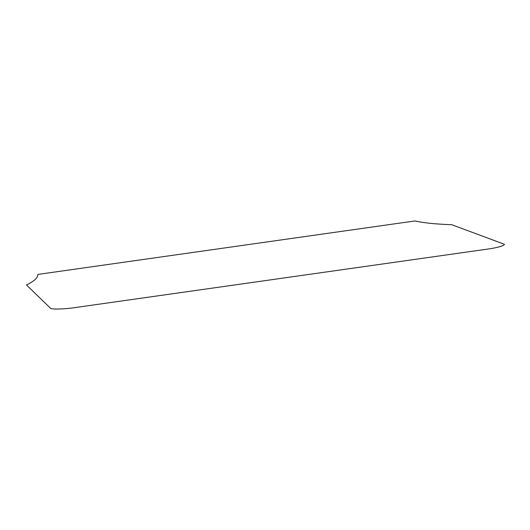 <?xml version="1.0" encoding="UTF-8"?>
<svg xmlns="http://www.w3.org/2000/svg" width="530" height="530" viewBox="0 0 530 530"><rect width="100%" height="100%" fill="white"/><g stroke="black" fill="none" stroke-linecap="round" stroke-linejoin="round"><path stroke-width="0.4" stroke-dasharray="2.65 1.99" d=""/><path stroke-width="0.79" d="M503.5 243.939L451.719 224.707C435.859 224.157 423.596 222.911 414.917 220.964L37.762 274.441C38.14 277.561 34.384 281.085 26.5 285.001L50.443 308.182C50.628 309.54 64.501 309.222 74.75 307.625L487.428 249.113C498.081 247.742 507.25 244.794 503.5 243.939"/></g></svg>
